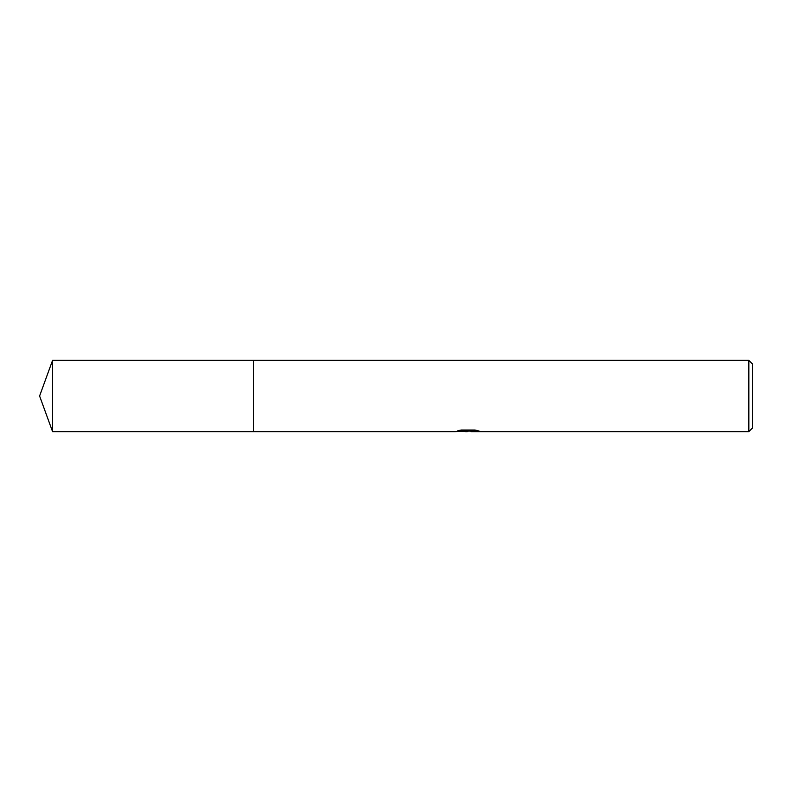 <?xml version="1.0" encoding="UTF-8"?>
<svg xmlns="http://www.w3.org/2000/svg" width="792" height="792" viewBox="0 0 792 792"><rect width="100%" height="100%" fill="white"/><g stroke="black" fill="none" stroke-linecap="round" stroke-linejoin="round"><path stroke-width="1.19" d="M459.558 430.353L468.706 430.353L468.706 430.967L455.152 431.64L253.44 431.64L253.45 360.36L748.836 360.36L752.4 363.924L752.4 428.076L748.836 431.64L471.052 431.64L470.923 431.026L476.537 430.353M253.44 431.64L253.44 360.36L253.44 431.65L52.569 431.64L52.569 360.36L253.44 360.35M470.923 431.076L463.132 431.293M467.28 431.64L465.597 431.64M748.836 431.64L748.836 360.36M468.706 430.967L457.311 430.967L461.023 430.026L475.081 430.026L479.16 431.076L470.923 431.62M467.834 431.046L470.923 431.046M52.569 360.36L39.6 396L52.569 431.64"/></g></svg>
